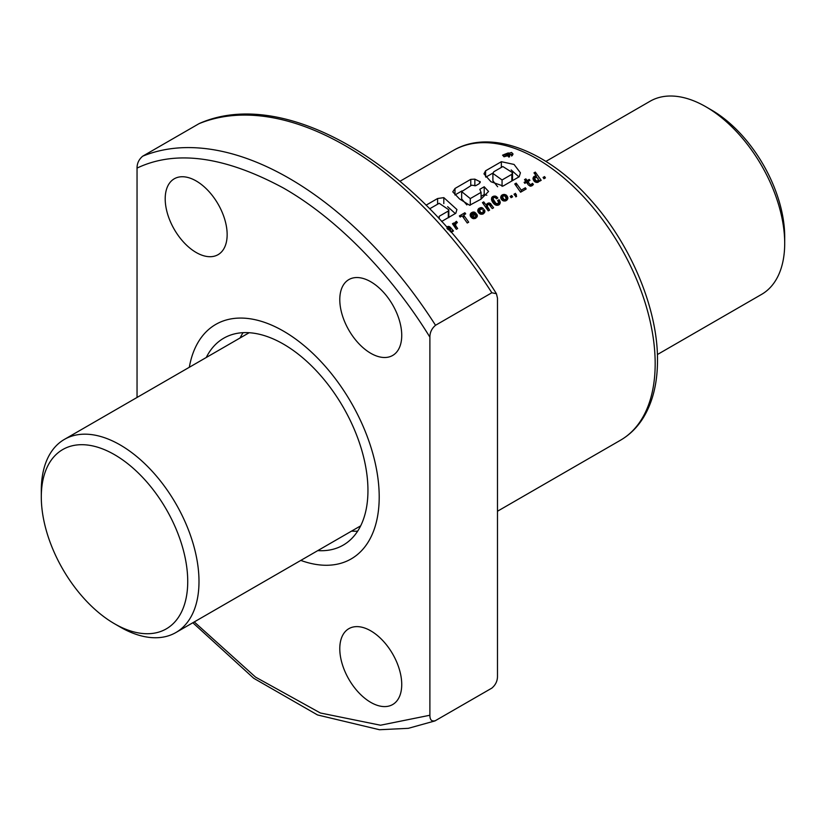 <?xml version="1.0" encoding="UTF-8"?>
<svg xmlns="http://www.w3.org/2000/svg" width="826" height="826" viewBox="0 0 826 826"><rect width="100%" height="100%" fill="white"/><g stroke="black" fill="none" stroke-linecap="round" stroke-linejoin="round"><path stroke-width="1.24" d="M283.473 331.112A135.402 78.171 60 0 1 371.917 450.428A135.402 78.171 60 0 1 351.164 558.923A135.402 78.171 60 0 1 300.819 560.41A135.402 78.171 60 0 0 351.164 558.923A135.402 78.171 60 0 0 379.206 496.942A135.402 78.171 60 0 0 320.106 360.683A135.402 78.171 60 0 0 215.772 324.411A135.402 78.171 60 0 1 283.473 331.112M240.067 337.979A119.471 68.971 60 0 1 243.071 332.671A119.471 68.971 60 0 0 240.067 337.979M206.273 357.482A119.471 68.971 60 0 1 223.732 338.206A119.471 68.971 60 0 1 283.473 344.122A119.471 68.971 60 0 1 361.52 449.396A119.471 68.971 60 0 1 343.203 545.129A119.471 68.971 60 0 1 317.773 550.612M189.309 367.271A135.402 78.171 60 0 1 215.772 324.411A135.402 78.171 60 0 0 189.309 367.271M357.658 531.149A119.471 68.971 60 0 1 351.566 531.108A119.471 68.971 60 0 0 357.658 531.149M657.393 354.54L761.603 294.376A111.5 64.376 -120 0 0 784.7 243.329A111.5 64.376 -120 0 0 705.858 106.761A111.5 64.376 -120 0 0 650.103 101.237L545.893 161.411M41.3 496.942L41.3 490.438A111.5 64.376 60 0 1 64.397 439.401A111.5 64.376 60 0 1 150.322 469.271A111.5 64.376 60 0 1 198.994 581.483A111.5 64.376 60 0 1 175.897 632.53A111.5 64.376 60 0 1 120.142 627.006L114.515 623.754A103.539 59.782 60 0 1 41.3 496.942A103.539 59.782 60 0 1 114.515 454.672A103.539 59.782 60 0 1 187.729 581.483A103.539 59.782 60 0 1 114.515 623.754M705.858 106.761L711.485 110.013L705.858 106.761M784.7 243.329L784.7 236.825A103.539 59.782 -120 0 0 711.485 110.013M511.573 152.449L502.559 155.154L504.097 156.754L513.111 154.121L511.573 152.449M401.735 684.496A43.809 25.296 60 0 1 392.66 704.547A43.809 25.296 60 0 1 358.907 692.808A43.809 25.296 60 0 1 339.785 648.73A43.809 25.296 60 0 1 348.861 628.669A43.809 25.296 60 0 1 382.614 640.408A43.809 25.296 60 0 1 401.735 684.496M227.15 234.615A43.809 25.296 60 0 1 218.074 254.666A43.809 25.296 60 0 1 184.322 242.927A43.809 25.296 60 0 1 165.2 198.839A43.809 25.296 60 0 1 174.276 178.788A43.809 25.296 60 0 1 208.028 190.527A43.809 25.296 60 0 1 227.15 234.615M401.735 335.408A43.809 25.296 60 0 1 392.66 355.459A43.809 25.296 60 0 1 358.907 343.719A43.809 25.296 60 0 1 339.785 299.642A43.809 25.296 60 0 1 348.861 279.591A43.809 25.296 60 0 1 382.614 291.32A43.809 25.296 60 0 1 401.735 335.408M451.058 232.22L451.316 231.249L452.09 231.755L453.484 230.95L450.48 227.418L448.755 226.376L446.567 227.016M446.887 228.575L448.58 227.708A167.255 96.57 60 0 1 449.096 228.079L447.806 229.514M454.816 222.772L454.723 224.3L453.742 222.989L452.452 223.743L456.324 229.308L457.666 228.534L455.694 225.684L455.807 223.805L457.356 222.586L456.437 221.316L454.816 222.772L454.816 227.109M463.634 215.039L465.699 213.851L464.873 212.757L459.359 215.947L460.175 217.042L462.188 215.875L467.248 223.01L468.693 222.173L463.634 215.039L463.634 217.857M470.479 213.676L470.376 216.175L473.153 218.642L475.828 218.198L477.345 216.092L476.974 214.512L475.58 215.318L475.735 216.391L474.713 217.217L472.369 216.278L476.457 213.924L473.804 211.983L470.479 213.676L470.479 216.35M478.12 209.246L477.986 211.797L480.794 214.233L483.365 213.851L484.934 211.342L484.356 209.763L482.962 210.568L483.313 211.869L482.601 212.705L480.608 212.561L479.524 209.752L483.427 208.679L481.351 207.543L478.12 209.246L478.12 212.034M487.371 206.469L487.505 205.013L488.961 204.342A167.255 96.57 60 0 1 488.971 204.352L492.244 208.575L493.597 207.791L490.365 203.403L487.608 203.32L486.411 205.468L483.726 201.874L482.436 202.618L488.28 210.867L489.611 210.093L487.371 206.469L487.371 209.536M491.883 197.342L491.449 199.51L492.358 201.781L494.433 204.301L496.829 205.344L499.493 204.425L500.236 202.174L499.121 199.665L497.613 200.542L498.532 202.153L498.047 203.712L495.868 203.299L493.029 198.921L493.7 197.548L495.032 197.476A167.255 96.57 60 0 1 495.714 197.961L496.436 198.808L497.83 198.003L495.394 196.103L492.41 196.774L491.883 200.904M493.029 202.762L493.008 198.89L493.008 202.742M496.498 203.712A167.255 96.57 -120 0 0 496.488 203.702L496.488 205.282L496.498 203.712M501.052 196.051L501.33 199.345L502.766 200.635L505.305 200.997L507.814 198.632L506.617 195.401A167.255 96.57 -120 0 0 505.811 194.812L503.22 194.471L501.527 195.401L501.052 198.829M502.229 200.233L502.229 194.874L502.208 200.222M516.591 196.423L515.486 193.367L513.999 194.224L514.877 195.504L515.393 195.204L515.806 196.867L516.591 196.423M525.388 187.781L521.258 190.156L516.198 183.124L514.753 183.961L520.587 192.21L526.162 188.989L525.388 187.781L525.388 189.443M528.454 185.065L530.932 186.16L533.41 184.539L532.574 183.362L530.364 184.848L527.876 181.596L529.941 180.398L529.218 179.418L527.153 180.605L525.863 178.85L524.51 179.634L525.801 181.39L524.107 182.37L524.83 183.351L526.534 182.37L528.454 185.065M531.965 184.126L531.934 185.798L531.965 184.126M535.31 172.097L533.968 172.871L536.456 176.175L535.341 175.907L533.307 177.291L533.761 180.615L535.227 182.019L537.416 182.443L539.295 181.276L539.347 180.347L539.853 181.09L541.195 180.316L535.31 172.097L535.31 174.637M426.051 205.189L437.594 198.529L443.81 197.631L456.912 209.525L455.818 213.273L441.611 221.482M480.092 182.722L480.092 181.524L479.194 183.692L475.683 185.716L471.646 185.2L461.662 191.622L470.283 198.591L481.073 192.365L479.803 189.299L484.201 186.759L488.569 191.456L480.949 199.211L469.633 205.261L459.493 198.921L452.762 191.839L455.023 188.452L470.758 179.356L474.857 179.139L480.278 181.865M485.585 170.806L501.351 161.7L514.061 164.446L520.421 172.81L519.182 176.764L503.158 186.015L490.974 181.761L483.953 173.852L485.585 170.806L485.585 176.826M543.054 177.445L544.561 176.578L545.428 177.869L543.931 178.726L543.054 177.445M510.21 196.412L511.707 195.545L512.585 196.825L511.077 197.703L510.21 196.412M509.508 156.011A167.255 96.57 -120 0 0 507.401 155.174L512.44 154.317L508.95 154.194L509.312 153.419L508.258 152.924L503.86 154.607A167.255 96.57 60 0 1 508.723 156.465L509.508 156.011L509.508 156.888M506.865 154.968A167.255 96.57 -120 0 0 505.182 154.348L507.887 153.471L508.238 154.08L506.865 154.968M192.83 622.752L253.727 678.28L317.514 714.944L379.485 729.73L408.333 728.325L434.91 720.933L491.842 688.12C495.621 684.899 497.5 680.934 497.479 676.226L497.479 298.155L496.436 293.736L491.842 292.765L435.529 325.279C431.75 328.5 429.871 332.465 429.892 337.173C393.651 278.052 339.827 220.212 283.473 188.049C224.61 156.31 175.804 149.651 137.044 168.091L137.044 397.451M496.436 293.736C416.531 164.302 284.443 85.945 199.603 123.384L198.994 123.683A318.588 183.94 60 0 1 491.842 292.765M435.529 720.633C431.75 721.779 429.871 719.983 429.892 715.244L429.892 337.173M198.994 123.683L142.671 156.197C138.892 159.418 137.023 163.383 137.044 168.091M194.265 621.926L255.564 677.124L320.385 712.993L380.487 725.218L429.892 715.244M448.311 217.61L448.311 211.033L439.225 216.278L439.225 218.88M430.098 208.544L439.205 203.289L448.828 209.825L448.311 211.033M437.594 204.218L437.594 198.529M443.81 203.619L443.81 197.631M447.62 206.676L455.322 213.562M481.073 196.351L484.201 194.544L484.201 186.759M484.201 194.544L486.844 195.246M454.95 194.967L455.023 188.452M455.023 194.936L461.971 190.92M470.758 185.716L470.758 179.356M474.857 185.819L474.857 179.139M461.662 191.622L461.662 198.973L466.876 204.91M470.283 205.209L470.283 198.591M481.073 199.138L481.073 192.365M511.821 174.327L502.063 179.965L492.915 173.439L493.803 171.756L502.838 166.542L512.533 172.655L511.821 174.327L511.821 181.018M502.063 186.377L502.063 179.965M512.533 172.655L512.533 180.605M485.874 177.125L492.957 173.037M501.351 167.399L501.351 161.7M511.17 169.95L518.924 176.919M497.644 186.748L492.905 180.78L492.905 173.439M508.289 155.525L508.289 154.668M511.624 156.062L511.624 154.782M512.44 155.453L512.44 154.317M509.343 154.204L509.343 153.553M503.86 156.661L503.86 154.607M508.723 157.054L508.723 156.465M506.028 154.658L506.028 153.863M506.193 154.72L506.193 153.77M506.359 154.782L506.359 153.698M506.514 154.844L506.514 153.626M506.679 154.896L506.679 153.564M506.823 154.958L506.823 153.512M506.968 154.906L506.968 153.471M507.112 154.823L507.112 153.45L507.133 154.813M507.298 154.72L507.298 153.429M507.453 154.627L507.453 153.419M507.598 154.545L507.598 153.429M507.742 154.462L507.742 153.45M507.887 154.379L507.887 153.471M508.011 154.286L508.011 153.522M508.073 154.245L508.073 153.543M508.186 154.142L508.186 153.595M544.561 178.364L544.561 176.578M539.347 181.173L539.347 180.347M533.038 179.036L533.038 178.075M533.307 179.851L533.307 177.291M533.792 180.646L533.792 176.65M534.329 181.297L534.329 176.268M535.341 177.218L535.341 175.907M535.558 177.136L535.558 175.886M536.456 177.156L536.456 176.175M538.459 179.82L537.85 180.811L536.497 180.956L534.763 179.015L535.506 177.136L537.891 178.24A167.255 96.57 60 0 1 537.912 178.261L538.459 182.04M538.356 182.081L538.356 180.192M534.639 181.565L534.639 178.292M534.763 181.668L534.763 179.015M535.196 181.999L535.196 179.789M535.94 182.298L535.94 180.595M536.497 182.422L536.497 180.956M537.53 182.401L537.53 180.956M537.85 182.278L537.85 180.811M525.801 182.794L525.801 181.39M525.863 182.763L525.863 178.85M527.153 183.238L527.153 180.605M529.218 180.822L529.218 179.418M527.876 184.26L527.876 181.596M529.786 186.036L529.786 184.343M530.364 186.139L530.364 184.848M531.139 186.087L531.139 184.673M532.481 185.458L532.481 183.475M532.574 185.396L532.574 183.362M521.258 191.818L521.258 190.156M516.198 185.933L516.198 183.124M516.322 196.578L516.322 194.544M515.486 195.597L515.486 193.367M511.707 197.342L511.707 195.545M500.773 198.023L500.773 196.846M501.527 199.562L501.527 195.401M502.322 200.305L503.22 194.471M504.273 195.793L504.273 194.399M504.862 196.01L504.862 194.492M505.811 196.929L505.811 194.812M506.617 200.367L506.617 195.401M507.112 199.913L507.112 195.999M507.577 199.242L507.577 196.784M507.825 198.488L507.825 197.559M500.732 197.858L500.732 197.032M506.193 200.646L506.193 198.446L505.533 199.469L504.18 199.613L502.322 196.949M506.07 200.697L506.07 198.87M503.23 195.845L504.975 196.051L506.193 198.446M502.353 200.326L502.353 197.672M502.786 198.508L502.786 200.635M503.519 200.914L503.519 199.314M504.18 201.048L504.18 199.613M505.275 200.997L505.275 199.572M505.533 200.904L505.533 199.469M491.553 199.923L491.553 198.044M492.41 201.864L492.41 196.774M492.864 202.535L492.864 196.464M493.876 197.466L493.876 196.072M494.919 197.466L494.919 196.03M495.394 197.734L495.394 196.103M496.23 198.56L496.23 196.412M496.984 198.498L496.984 196.98M493.153 202.917L493.153 199.51M493.483 203.341L493.483 200.222M494 203.888L494 201.059M494.423 204.28L494.423 201.658M495.177 204.817L495.177 202.618M495.868 205.137L495.868 203.299M497.551 205.292L497.551 203.877M498.047 205.22L498.047 203.712M498.522 205.034L498.522 203.103M498.615 204.993L498.615 202.773M499.121 204.714L499.121 199.665M499.678 204.167L499.678 200.594M500.05 203.475L500.05 201.42M500.236 202.835L500.236 202.174M487.299 209.432L487.299 205.695M487.67 209.98L487.67 207.264M487.815 210.186L487.815 207.491M483.726 204.383L483.726 201.874M486.411 208.142L486.411 205.468M486.514 208.307L486.514 204.414M486.989 208.988L486.989 203.764M487.608 204.91L487.608 203.32M488.651 204.383L488.651 202.928M489.457 204.745L489.457 202.969M490.365 205.87L490.365 203.403M490.871 206.583L490.871 203.908M477.841 211.229L477.841 210.021M478.626 212.829L478.626 208.606M479.297 213.469L479.297 208.111M480.319 209.112L480.319 207.667M481.351 209.04L481.351 207.543M481.61 209.236L481.61 207.563M482.56 209.174L482.56 207.904M479.338 213.5L479.338 210.165M479.41 213.552L479.41 210.867M479.813 213.851L479.813 211.693M479.854 213.882L479.854 211.735M480.608 214.161L480.608 212.561M481.31 214.306L481.31 212.891M482.394 214.223L482.394 212.809M482.601 214.141L482.601 212.705M483.22 213.903L483.22 212.086M483.313 213.872L483.313 211.869M484.356 212.953L484.356 209.763M484.779 212.137L484.779 210.558M477.779 211.022L477.779 210.269M470.2 215.503L470.2 214.43M470.975 217.145L470.975 213.046M471.708 214.657L471.708 212.499M471.667 217.837L471.749 212.478M472.782 213.459L472.782 212.045M473.804 213.521L473.804 211.983M474.114 213.666L474.114 212.024M474.878 214.832L474.878 212.334M475.652 214.388L475.652 212.932M472.369 218.332L472.369 216.278M473.122 218.632L473.122 217.062M473.659 218.704L473.659 217.31M474.713 218.632L474.713 217.217M475.064 218.518L475.064 217.052M475.704 218.25L475.704 216.443M475.735 218.24L475.735 216.391M476.974 217.073L476.974 214.512M477.294 216.329L477.294 215.307M471.749 214.275L473.401 213.314L474.279 213.758L471.667 215.028M474.279 215.183L474.279 213.758M471.708 217.868L471.708 215.245M464.873 214.326L464.873 212.757M455.322 227.831L455.322 222.132M456.045 223.495L456.045 221.554M456.437 223.082L456.437 221.316M455.611 228.265L455.611 224.476M455.642 228.306L455.642 225.302M455.694 228.389L455.694 225.684M453.742 225.56L453.742 222.989M454.723 226.964L454.723 224.3M447.785 227.893L447.785 226.458M448.755 227.842L448.755 226.376M448.879 227.924L448.879 226.396M449.788 229.339L449.788 226.737M450.48 231.497L450.48 227.418M452.297 231.631L452.297 229.979M452.762 231.373L452.762 230.475M448.838 229.607L448.838 228.647M449.096 229.886L449.096 228.079M448.941 230.175L449.871 229.194L450.067 231.28M453.267 150.497C490.675 128.298 547.731 150.817 591.137 200.429C631.054 244.806 657.94 309.244 657.496 360.384C657.496 382.841 652.839 401.839 643.537 417.357C637.538 427.145 629.877 434.755 620.533 440.196A167.255 96.57 -120 0 0 655.173 363.636A167.255 96.57 -120 0 0 582.165 195.308A167.255 96.57 -120 0 0 453.267 150.497L400.001 181.255M142.671 156.197A318.588 183.94 60 0 1 435.529 325.279M505.935 154.627L505.935 153.915M249.163 332.723L64.397 439.401M360.663 525.852L175.897 632.53M620.533 440.196L497.479 511.242M448.828 217.63L448.828 209.825"/></g></svg>
